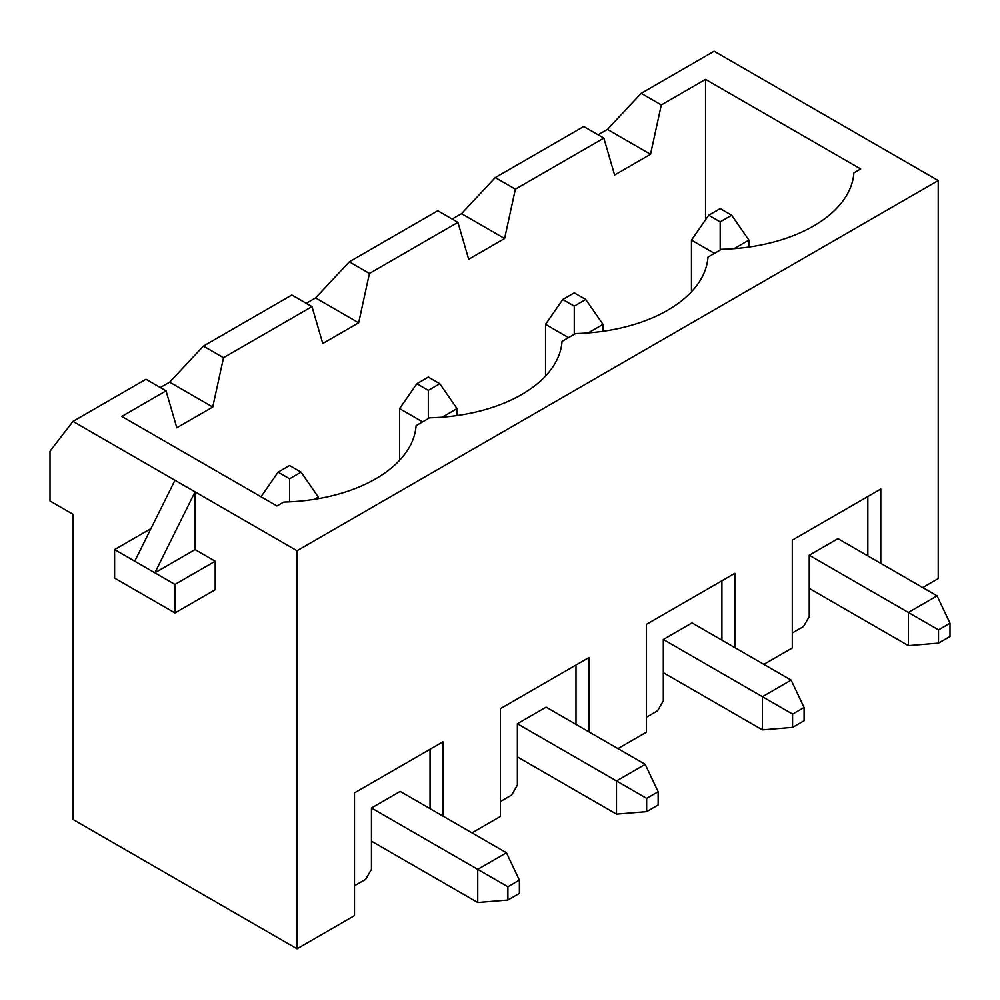 <?xml version="1.0" encoding="UTF-8"?>
<svg xmlns="http://www.w3.org/2000/svg" width="1000" height="1000" viewBox="0 0 1000 1000"><rect width="100%" height="100%" fill="white"/><g stroke="black" fill="none" stroke-linecap="round" stroke-linejoin="round"><path stroke-width="1.5" d="M598.1 134.8L607.438 129.4L641.188 93.325L714.15 51.2L938.225 180.562L938.225 578.612L922.712 587.575M705.537 219.788L705.537 79.4L860.662 168.962L853.888 172.862A138.125 79.75 0 0 1 721.5 249.3L707.962 257.125A138.125 79.75 0 0 1 575.575 333.55L562.025 341.375A138.125 79.75 0 0 1 429.637 417.812L416.1 425.625A138.125 79.75 0 0 1 283.712 502.062L276.938 505.962L121.812 416.413L166.05 390.863L176.825 427.775L212.738 407.038L223.512 357.7L311.988 306.613L322.762 343.512L358.663 322.788L369.438 273.45L457.912 222.362L468.688 259.262L504.6 238.538L515.363 189.188L603.85 138.112L614.612 175.012L650.525 154.288L661.3 104.938L641.188 93.325M705.537 79.4L661.3 104.938M452.175 219.05L461.512 213.663L495.262 177.587L583.737 126.5L603.85 138.112M515.363 189.188L495.262 177.587M306.238 303.3L315.575 297.913L349.325 261.837L437.812 210.75L457.912 222.362M369.438 273.45L349.325 261.837M160.312 387.55L169.65 382.163L203.4 346.087L291.875 295L311.988 306.613M223.512 357.7L203.4 346.087M72.975 421.388L297.05 550.75L297.05 948.8L72.975 819.438L72.975 514.263L50 500.988L50 451.238L72.975 421.388L145.95 379.263L166.05 390.863M297.05 550.75L938.225 180.562M371.45 841.162L477.738 902.525L477.738 869.35L506.463 852.763L400.175 791.4L371.45 807.987L371.45 869.35L365.7 879.3L354.5 885.775M297.05 948.8L354.5 915.625L354.5 792.887L442.975 741.812L442.975 816.112M588.913 731.862L588.913 657.562L500.425 708.637L500.425 816.45L471.987 832.862M734.837 647.613L734.837 573.312L646.363 624.388L646.363 732.188L617.925 748.612M880.775 563.362L880.775 489.05L792.288 540.138L792.288 647.938L763.85 664.362M114.612 549.575L154.85 572.812L195.062 491.875L195.062 549.587L215.2 561.213L215.2 589.738L174.975 612.95L114.612 578.1L114.612 549.575L150.938 528.612M792.288 633.013L803.5 626.55L809.237 616.6L809.237 555.225L837.962 538.65L937.075 595.862L908.35 612.45L809.237 555.225M646.363 717.262L657.562 710.8L663.312 700.85L663.312 639.487L692.038 622.9L791.137 680.113L762.412 696.7L663.312 639.487M500.425 801.525L511.637 795.05L517.375 785.1L517.375 723.737L546.1 707.15L645.212 764.362L616.487 780.95L517.375 723.737M880.775 489.05L867.837 496.512L867.837 555.887M442.975 741.812L430.05 749.275L430.05 808.65M430.05 749.275L354.5 792.887M212.738 407.038L169.65 382.163M588.913 657.562L575.988 665.025L575.988 724.4M575.988 665.025L500.425 708.637M358.663 322.788L315.575 297.913M734.837 573.312L721.912 580.775L721.912 640.15M721.912 580.775L646.363 624.388M504.6 238.538L461.512 213.663M867.837 496.512L792.288 540.138M650.525 154.288L607.438 129.4M134.738 561.2L174.963 480.262M215.2 561.213L174.975 584.425L154.85 572.812L195.062 549.587M174.975 584.425L174.975 612.95M301.075 472.137L289.575 465.5L278.087 472.137L289.575 478.775L301.075 472.137L318.3 497.013L314.275 499.338M519.388 880.138L507.9 886.762L507.9 900.037L519.388 893.4L519.388 880.138L506.463 852.763M507.9 886.762L371.45 807.987M318.3 498.675L318.3 497.013M289.575 478.775L289.575 501.85M261.012 496.775L278.087 472.137M477.738 902.525L507.9 900.037M731.675 215.238L720.188 208.6L708.7 215.238L720.188 221.863L731.675 215.238L748.913 240.113L734.087 248.675M714.438 253.375L691.462 240.113L691.462 291.788M809.237 588.4L908.35 645.625L908.35 612.45L938.512 629.862L938.512 643.125L950 636.5L950 623.225L938.512 629.862M748.913 247.05L748.913 240.113M720.188 221.863L720.188 250.062M691.462 240.113L708.7 215.238M950 623.225L937.075 595.862M908.35 645.625L938.512 643.125M439.812 383.738L428.325 377.1L416.838 383.738L428.325 390.375L439.812 383.738L457.05 408.612L442.225 417.175M422.587 421.887L399.6 408.612L399.6 460.3M517.375 756.9L616.487 814.125L616.487 780.95L646.65 798.363L646.65 811.637L658.138 805L658.138 791.737L646.65 798.363M457.05 415.562L457.05 408.612M428.325 390.375L428.325 418.562M399.6 408.612L416.838 383.738M658.138 791.737L645.212 764.362M616.487 814.125L646.65 811.637M585.75 299.488L574.263 292.85L562.762 299.488L574.263 306.112L585.75 299.488L602.987 324.363L588.15 332.925M568.513 337.625L545.538 324.363L545.538 376.05M663.312 672.65L762.412 729.875L762.412 696.7L792.575 714.112L792.575 727.387L804.075 720.75L804.075 707.475L792.575 714.112M602.987 331.312L602.987 324.363M574.263 306.112L574.263 334.312M545.538 324.363L562.762 299.488M804.075 707.475L791.137 680.113M762.412 729.875L792.575 727.387"/></g></svg>
